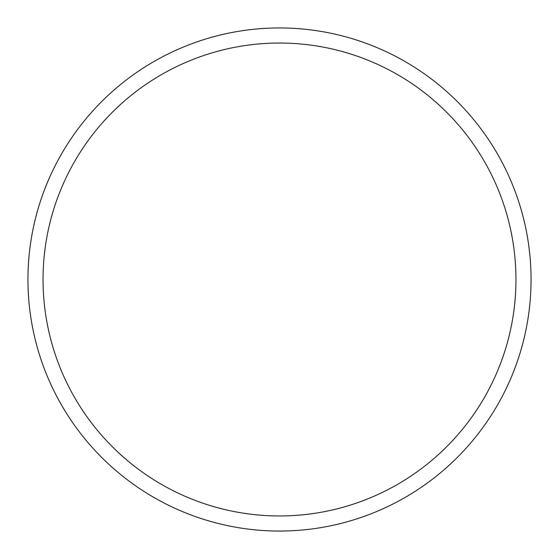 <?xml version="1.0" encoding="UTF-8"?>
<svg xmlns="http://www.w3.org/2000/svg" width="559" height="559" viewBox="0 0 559 559"><rect width="100%" height="100%" fill="white"/><g stroke="black" fill="none" stroke-linecap="round" stroke-linejoin="round"><path stroke-width="0.84" d="M515.957 279.5A236.457 236.457 0 0 0 279.5 43.043A236.457 236.457 0 0 0 43.043 279.5A236.457 236.457 0 0 0 279.5 515.957A236.457 236.457 0 0 0 515.957 279.5M531.05 279.5A251.55 251.55 0 0 0 279.5 27.95A251.55 251.55 0 0 0 27.95 279.5A251.55 251.55 0 0 0 279.5 531.05A251.55 251.55 0 0 0 531.05 279.5"/></g></svg>

